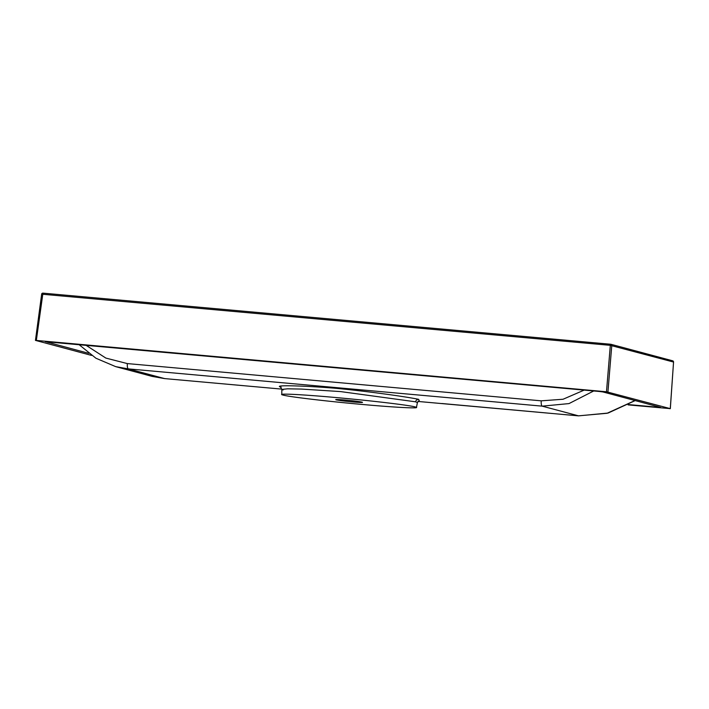<?xml version="1.0" encoding="UTF-8"?>
<svg xmlns="http://www.w3.org/2000/svg" width="709" height="709" viewBox="0 0 709 709"><rect width="100%" height="100%" fill="white"/><g stroke="black" fill="none" stroke-linecap="round" stroke-linejoin="round"><path stroke-width="1.06" d="M415.199 406.939C423.051 408.845 397.838 407.675 362.104 404.44C326.725 401.294 288.9 396.792 283.033 395.064C275.181 393.158 300.394 394.319 336.128 397.563C371.498 400.709 409.323 405.211 415.199 406.939L416.458 407.498L417.397 402.552L415.598 401.817L340.559 391.581L301.343 389.064L287.499 388.824L281.836 389.409L283.113 390.012M283.033 395.064L281.765 394.514L281.836 389.409L280.454 386.946M281.145 387.194C271.325 384.783 303.922 385.678 334.373 388.178C364.408 390.872 406.709 396.748 418.647 399.344L419.054 400.479M352.497 401.906A13.462 0.576 -174.2 0 0 362.503 402.358A13.462 0.576 -174.2 0 0 345.726 400.098A13.462 0.576 -174.2 0 0 335.72 399.637A13.462 0.576 -174.2 0 0 352.497 401.906M628.103 404.892L670.28 408.632L606.479 391.767L610.325 345.336L41.654 294.173L35.494 340.391L91.585 355.422M41.689 294.155A1.196 1.152 -75 0 1 42.93 293.136L610.715 344.255L42.939 293.136L36.336 340.435L606.479 391.767M628.644 404.591L658.262 407.258L658.298 406.753M660.478 407.356L602.854 391.926L599.22 391.465L45.287 341.694M88.696 353.321L45.394 341.667M417.876 401.436L578.455 415.846L607.037 413.285L635.034 400.532M593.717 390.969L568.99 403.589L542.19 406.151L128.285 368.884L115.7 366.642L152.187 376.408L164.55 378.588L281.827 389.117L164.683 378.597M85.984 345.256L105.854 358.08L127.301 363.575L541.206 400.833L563.061 399.247L584.163 390.11M660.38 407.312L658.262 407.258M36.336 340.435L35.485 340.417L36.336 340.435M669.429 408.614L670.28 408.632L673.55 362.051L610.325 345.336L610.741 344.255A1.196 1.152 -75 0 1 610.928 344.29L672.664 360.81A1.196 1.152 -75 0 1 673.515 362.033M418.647 399.344A2.987 2.845 -76 0 0 415.598 401.817M610.724 344.255A1.196 1.196 0 0 1 610.928 344.29A1.196 1.152 -75 0 1 611.778 345.522L607.932 391.953M541.206 400.833C541.091 403.935 541.419 405.708 542.19 406.151L578.588 415.864M152.187 376.408L164.621 378.597L128.285 368.884C127.514 368.45 127.186 366.677 127.301 363.575M35.45 340.4L41.654 294.173A1.196 1.196 0 0 1 42.939 293.136M670.324 408.65L673.55 362.051A1.196 1.196 0 0 0 672.664 360.81M417.397 402.552L419.276 400.408M635.202 400.576L608.083 413.055L578.517 415.864L441.999 403.527M79.027 344.627L95.928 358.231L115.7 366.642"/></g></svg>
